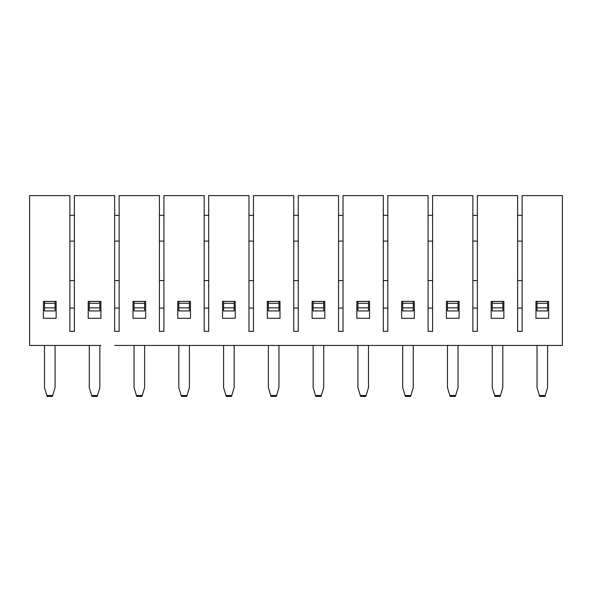 <?xml version="1.0" encoding="UTF-8"?>
<svg xmlns="http://www.w3.org/2000/svg" width="592" height="592" viewBox="0 0 592 592"><rect width="100%" height="100%" fill="white"/><g stroke="black" fill="none" stroke-linecap="round" stroke-linejoin="round"><path stroke-width="0.89" d="M145.676 301.38L132.985 301.38L132.985 318.296L145.676 318.296L145.676 301.38L145.676 318.296L132.985 318.296L132.985 301.38L145.676 301.38M159.426 215.355L164.014 215.355L159.426 215.355M159.426 241.092L164.014 241.092L159.426 241.092M159.426 308.077L164.014 308.077L159.426 308.077M164.014 280.578L159.426 280.578L164.014 280.578M119.147 195.612L159.426 195.612L159.426 331.342L159.426 195.612L119.147 195.612L119.147 331.342L119.147 195.612M119.236 308.077L114.656 308.077L119.236 308.077M114.656 280.578L119.236 280.578L114.656 280.578M114.656 215.355L119.236 215.355L114.656 215.355M114.656 241.092L119.236 241.092L114.656 241.092M74.377 195.612L114.656 195.612L114.656 331.342L114.656 195.612L74.377 195.612L74.377 331.342L69.878 331.342L69.878 195.612L29.6 195.612L69.878 195.612L69.878 331.342L74.377 331.342L74.377 195.612M100.906 301.38L88.215 301.38L88.215 318.296L100.906 318.296L100.906 301.38L100.906 318.296L88.215 318.296L88.215 301.38L100.906 301.38M163.925 195.612L204.203 195.612L163.925 195.612L163.925 331.342L163.925 195.612M190.454 301.38L177.763 301.38L177.763 318.296L190.454 318.296L190.454 301.38L190.454 318.296L177.763 318.296L177.763 301.38L190.454 301.38M204.203 308.077L208.784 308.077L204.203 308.077M208.784 280.578L204.203 280.578L208.784 280.578M208.784 241.092L204.203 241.092L208.784 241.092M208.784 215.355L204.203 215.355L208.784 215.355M208.695 195.612L248.98 195.612L208.695 195.612L208.695 331.342L204.203 331.342L204.203 195.612L204.203 331.342L208.695 331.342L208.695 195.612M235.231 301.38L222.533 301.38L222.533 318.296L235.231 318.296L235.231 301.38L235.231 318.296L222.533 318.296L222.533 301.38L235.231 301.38M248.98 308.077L253.561 308.077L248.98 308.077M253.561 280.578L248.98 280.578L253.561 280.578M253.561 241.092L248.98 241.092L253.561 241.092M253.561 215.355L248.98 215.355L253.561 215.355M253.472 195.612L293.75 195.612L253.472 195.612L253.472 331.342L248.98 331.342L248.98 195.612L248.98 331.342L253.472 331.342L253.472 195.612M280.001 301.38L267.31 301.38L267.31 318.296L280.001 318.296L280.001 301.38L280.001 318.296L267.31 318.296L267.31 301.38L280.001 301.38M293.75 308.077L298.338 308.077L293.75 308.077M298.338 280.578L293.75 280.578L298.338 280.578M298.338 241.092L293.75 241.092L298.338 241.092M298.338 215.355L293.75 215.355L298.338 215.355M298.25 195.612L338.528 195.612L298.25 195.612L298.25 331.342L293.75 331.342L293.75 195.612L293.75 331.342L298.25 331.342L298.25 195.612M324.779 301.38L312.088 301.38L312.088 318.296L324.779 318.296L324.779 301.38L324.779 318.296L312.088 318.296L312.088 301.38L324.779 301.38M338.528 308.077L343.108 308.077L338.528 308.077M343.108 280.578L338.528 280.578L343.108 280.578M343.108 241.092L338.528 241.092L343.108 241.092M343.108 215.355L338.528 215.355L343.108 215.355M343.02 195.612L383.305 195.612L343.02 195.612L343.02 331.342L338.528 331.342L338.528 195.612L338.528 331.342L343.02 331.342L343.02 195.612M369.549 301.38L356.858 301.38L356.858 318.296L369.549 318.296L369.549 301.38L369.549 318.296L356.858 318.296L356.858 301.38L369.549 301.38M383.305 308.077L387.886 308.077L383.305 308.077M387.886 280.578L383.305 280.578L387.886 280.578M387.886 241.092L383.305 241.092L387.886 241.092M387.886 215.355L383.305 215.355L387.886 215.355M387.797 195.612L428.075 195.612L387.797 195.612L387.797 331.342L383.305 331.342L383.305 195.612L383.305 331.342L387.797 331.342L387.797 195.612M414.326 301.38L401.635 301.38L401.635 318.296L414.326 318.296L414.326 301.38L414.326 318.296L401.635 318.296L401.635 301.38L414.326 301.38M428.075 308.077L432.656 308.077L428.075 308.077M432.656 280.578L428.075 280.578L432.656 280.578M432.656 241.092L428.075 241.092L432.656 241.092M432.656 215.355L428.075 215.355L432.656 215.355M432.574 195.612L472.853 195.612L432.574 195.612L432.574 331.342L428.075 331.342L428.075 195.612L428.075 331.342L432.574 331.342L432.574 195.612M459.103 301.38L446.412 301.38L446.412 318.296L459.103 318.296L459.103 301.38L459.103 318.296L446.412 318.296L446.412 301.38L459.103 301.38M472.853 308.077L477.433 308.077L472.853 308.077M477.433 280.578L472.853 280.578L477.433 280.578M477.433 241.092L472.853 241.092L477.433 241.092M477.433 215.355L472.853 215.355L477.433 215.355M477.344 195.612L517.623 195.612L477.344 195.612L477.344 331.342L472.853 331.342L472.853 195.612L472.853 331.342L477.344 331.342L477.344 195.612M503.873 301.38L491.182 301.38L491.182 318.296L503.873 318.296L503.873 301.38L503.873 318.296L491.182 318.296L491.182 301.38L503.873 301.38M517.623 308.077L522.211 308.077L517.623 308.077M522.211 280.578L517.623 280.578L522.211 280.578M522.211 241.092L517.623 241.092L522.211 241.092M522.211 215.355L517.623 215.355L522.211 215.355M522.122 195.612L562.4 195.612L522.122 195.612L522.122 331.342L517.623 331.342L517.623 195.612L517.623 331.342L522.122 331.342L522.122 195.612M548.651 301.38L535.96 301.38L535.96 318.296L548.651 318.296L548.651 301.38L548.651 318.296L535.96 318.296L535.96 301.38L548.651 301.38M69.878 215.355L74.466 215.355L69.878 215.355M69.878 241.092L74.466 241.092L69.878 241.092M69.878 280.578L74.466 280.578L69.878 280.578M69.878 308.077L74.466 308.077L69.878 308.077M56.129 301.38L43.438 301.38L43.438 318.296L56.129 318.296L56.129 301.38L56.129 318.296L43.438 318.296L43.438 301.38L56.129 301.38M114.656 345.447L562.4 345.447L562.4 195.612L562.4 345.447L114.656 345.447M163.925 331.342L159.426 331.342L163.925 331.342M119.147 331.342L114.656 331.342L119.147 331.342M29.6 195.612L29.6 345.447L100.906 345.447L29.6 345.447L29.6 195.612M134.044 301.424L144.618 301.424L134.044 301.424L134.044 303.282L134.044 301.424L144.618 301.424L144.618 303.282L144.618 301.424M99.848 345.447L99.848 387.575L99.848 345.447M89.274 387.575L89.274 345.447L89.274 387.575L91.649 395.508L97.465 395.508L99.848 387.575L97.199 396.388L97.465 395.508L91.649 395.508L89.274 387.575M144.618 345.447L144.618 387.575L144.618 345.447M134.044 387.575L134.044 345.447L134.044 387.575L136.426 395.508L142.243 395.508L144.618 387.575L141.976 396.388L142.243 395.508L136.426 395.508L134.044 387.575M278.943 345.447L278.943 387.575L278.943 345.447M268.368 387.575L268.368 345.447L268.368 387.575L270.751 395.508L276.568 395.508L278.943 387.575L276.301 396.388L276.568 395.508L270.751 395.508L268.368 387.575M402.693 387.575L402.693 345.447L402.693 387.575L405.069 395.508L410.892 395.508L413.268 387.575L413.268 345.447L413.268 387.575L410.892 395.508L405.069 395.508L402.693 387.575M44.496 387.575L46.872 395.508L52.695 395.508L55.071 387.575L55.071 345.447L55.071 387.575L52.695 395.508L46.872 395.508L44.496 387.575L44.496 345.447L44.496 387.575M234.173 345.447L234.173 387.575L234.173 345.447M223.591 387.575L223.591 345.447L223.591 387.575L225.974 395.508L231.79 395.508L234.173 387.575L231.524 396.388L231.79 395.508L225.974 395.508L223.591 387.575M189.396 345.447L189.396 387.575L189.396 345.447M178.821 387.575L178.821 345.447L178.821 387.575L181.196 395.508L187.013 395.508L189.396 387.575L186.754 396.388L187.013 395.508L181.196 395.508L178.821 387.575M313.146 387.575L313.146 345.447L313.146 387.575L315.521 395.508L321.338 395.508L323.72 387.575L323.72 345.447L323.72 387.575L321.338 395.508L315.521 395.508L313.146 387.575M492.241 387.575L492.241 345.447L492.241 387.575L494.623 395.508L500.44 395.508L502.815 387.575L502.815 345.447L502.815 387.575L500.173 396.388L500.44 395.508L494.623 395.508L492.241 387.575M357.916 387.575L360.299 395.508L366.115 395.508L368.498 387.575L368.498 345.447L368.498 387.575L366.115 395.508L360.299 395.508L357.916 387.575L357.916 345.447L357.916 387.575M447.463 387.575L449.846 395.508L455.662 395.508L458.045 387.575L458.045 345.447L458.045 387.575L455.662 395.508L449.846 395.508L447.463 387.575L447.463 345.447L447.463 387.575M547.593 345.447L547.593 387.575L547.593 345.447M537.018 387.575L537.018 345.447L537.018 387.575L539.393 395.508L545.21 395.508L547.593 387.575L544.951 396.388L545.21 395.508L539.393 395.508L537.018 387.575M134.044 310.955L134.044 303.282L144.618 303.282L144.618 310.955L134.044 310.955L144.618 310.955L144.618 307.862L134.044 307.862L134.044 310.955M91.915 396.388L91.649 395.508L91.915 396.388L97.199 396.388L91.915 396.388M136.685 396.388L136.426 395.508L136.685 396.388L141.976 396.388L136.685 396.388M271.01 396.388L270.751 395.508L271.01 396.388L276.301 396.388L271.01 396.388M405.335 396.388L405.069 395.508L405.335 396.388L410.626 396.388L410.892 395.508L410.626 396.388L405.335 396.388M47.138 396.388L46.872 395.508L47.138 396.388L52.429 396.388L52.695 395.508L52.429 396.388L47.138 396.388M226.24 396.388L225.974 395.508L226.24 396.388L231.524 396.388L226.24 396.388M181.463 396.388L181.196 395.508L181.463 396.388L186.754 396.388L181.463 396.388M315.788 396.388L315.521 395.508L315.788 396.388L321.079 396.388L321.338 395.508L321.079 396.388L315.788 396.388M494.882 396.388L494.623 395.508L494.882 396.388L500.173 396.388L494.882 396.388M360.565 396.388L360.299 395.508L360.565 396.388L365.849 396.388L366.115 395.508L365.849 396.388L360.565 396.388M450.112 396.388L449.846 395.508L450.112 396.388L455.396 396.388L455.662 395.508L455.396 396.388L450.112 396.388M539.66 396.388L539.393 395.508L539.66 396.388L544.951 396.388L539.66 396.388M144.618 303.282L134.044 303.282L134.044 307.862L144.618 307.862L144.618 303.282M89.274 301.424L99.848 301.424L89.274 301.424L89.274 303.282L89.274 301.424L99.848 301.424L99.848 303.282L99.848 301.424M44.496 301.424L55.071 301.424L44.496 301.424L44.496 303.282L44.496 301.424L55.071 301.424L55.071 303.282L55.071 301.424M178.821 301.424L189.396 301.424L178.821 301.424L178.821 303.282L178.821 301.424L189.396 301.424L189.396 303.282L189.396 301.424M223.591 301.424L234.173 301.424L223.591 301.424L223.591 303.282L223.591 301.424L234.173 301.424L234.173 303.282L234.173 301.424M268.368 301.424L278.943 301.424L268.368 301.424L268.368 303.282L268.368 301.424L278.943 301.424L278.943 303.282L278.943 301.424M313.146 301.424L323.72 301.424L313.146 301.424L313.146 303.282L313.146 301.424L323.72 301.424L323.72 303.282L323.72 301.424M357.916 301.424L368.498 301.424L357.916 301.424L357.916 303.282L357.916 301.424L368.498 301.424L368.498 303.282L368.498 301.424M402.693 301.424L413.268 301.424L402.693 301.424L402.693 303.282L402.693 301.424L413.268 301.424L413.268 303.282L413.268 301.424M447.463 301.424L458.045 301.424L447.463 301.424L447.463 303.282L447.463 301.424L458.045 301.424L458.045 303.282L458.045 301.424M492.241 301.424L502.815 301.424L492.241 301.424L492.241 303.282L492.241 301.424L502.815 301.424L502.815 303.282L502.815 301.424M537.018 301.424L547.593 301.424L537.018 301.424L537.018 303.282L537.018 301.424L547.593 301.424L547.593 303.282L547.593 301.424M89.274 310.955L89.274 303.282L99.848 303.282L99.848 310.955L89.274 310.955L99.848 310.955L99.848 307.862L89.274 307.862L89.274 310.955M44.496 310.955L44.496 303.282L55.071 303.282L55.071 310.955L44.496 310.955L55.071 310.955L55.071 307.862L44.496 307.862L44.496 310.955M178.821 310.955L178.821 303.282L189.396 303.282L189.396 310.955L178.821 310.955L189.396 310.955L189.396 307.862L178.821 307.862L178.821 310.955M223.591 310.955L223.591 303.282L234.173 303.282L234.173 310.955L223.591 310.955L234.173 310.955L234.173 307.862L223.591 307.862L223.591 310.955M268.368 310.955L268.368 303.282L278.943 303.282L278.943 310.955L268.368 310.955L278.943 310.955L278.943 307.862L268.368 307.862L268.368 310.955M313.146 310.955L313.146 303.282L323.72 303.282L323.72 310.955L313.146 310.955L323.72 310.955L323.72 307.862L313.146 307.862L313.146 310.955M357.916 310.955L357.916 303.282L368.498 303.282L368.498 310.955L357.916 310.955L368.498 310.955L368.498 307.862L357.916 307.862L357.916 310.955M402.693 310.955L402.693 303.282L413.268 303.282L413.268 310.955L402.693 310.955L413.268 310.955L413.268 307.862L402.693 307.862L402.693 310.955M447.463 310.955L447.463 303.282L458.045 303.282L458.045 310.955L447.463 310.955L458.045 310.955L458.045 307.862L447.463 307.862L447.463 310.955M492.241 310.955L492.241 303.282L502.815 303.282L502.815 310.955L492.241 310.955L502.815 310.955L502.815 307.862L492.241 307.862L492.241 310.955M537.018 310.955L537.018 303.282L547.593 303.282L547.593 310.955L537.018 310.955L547.593 310.955L547.593 307.862L537.018 307.862L537.018 310.955M99.848 303.282L89.274 303.282L89.274 307.862L99.848 307.862L99.848 303.282M55.071 303.282L44.496 303.282L44.496 307.862L55.071 307.862L55.071 303.282M189.396 303.282L178.821 303.282L178.821 307.862L189.396 307.862L189.396 303.282M234.173 303.282L223.591 303.282L223.591 307.862L234.173 307.862L234.173 303.282M278.943 303.282L268.368 303.282L268.368 307.862L278.943 307.862L278.943 303.282M323.72 303.282L313.146 303.282L313.146 307.862L323.72 307.862L323.72 303.282M368.498 303.282L357.916 303.282L357.916 307.862L368.498 307.862L368.498 303.282M413.268 303.282L402.693 303.282L402.693 307.862L413.268 307.862L413.268 303.282M458.045 303.282L447.463 303.282L447.463 307.862L458.045 307.862L458.045 303.282M502.815 303.282L492.241 303.282L492.241 307.862L502.815 307.862L502.815 303.282M547.593 303.282L537.018 303.282L537.018 307.862L547.593 307.862L547.593 303.282"/></g></svg>
